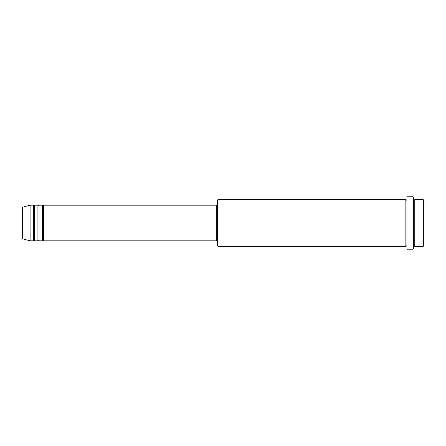 <?xml version="1.0" encoding="UTF-8"?>
<svg xmlns="http://www.w3.org/2000/svg" width="446" height="446" viewBox="0 0 446 446"><rect width="100%" height="100%" fill="white"/><g stroke="black" fill="none" stroke-linecap="round" stroke-linejoin="round"><path stroke-width="0.67" d="M22.3 238.32L22.3 207.68L22.713 207.139L22.713 238.861L22.3 238.32M43.485 205.16L43.485 240.84L216.31 240.84L216.31 205.16L43.485 205.16L42.928 205.718L42.37 205.16L42.37 240.84L39.025 240.84L39.025 205.16L42.37 205.16M37.91 205.16L37.91 240.84L34.565 240.84L34.565 205.16L37.91 205.16L38.468 205.718L39.025 205.16M33.45 205.16L33.45 240.84L30.105 240.84L30.105 205.16L33.45 205.16L34.008 205.718L34.565 205.16M423.142 199.585L423.7 200.143L423.7 245.857L423.142 246.415L423.142 199.585L414.78 199.585L414.78 246.415L423.142 246.415M217.982 246.415L217.425 245.857L217.425 200.143L217.982 199.585L217.982 246.415L405.86 246.415L405.86 199.585L406.418 200.143L406.975 199.585M413.108 196.797L413.665 197.355L413.665 248.645L413.108 249.202L413.108 196.797L406.975 196.797L406.975 249.202L413.108 249.202M413.665 199.585L414.223 200.143L414.78 199.585M216.31 240.282L217.425 240.282M22.713 238.861L30.105 240.84M22.713 207.139L30.105 205.16M217.982 199.585L405.86 199.585M216.31 205.718L217.425 205.718M405.86 246.415L406.418 245.857L406.975 246.415M414.78 246.415L414.223 245.857L413.665 246.415M34.565 240.84L34.008 240.282L33.45 240.84M39.025 240.84L38.468 240.282L37.91 240.84M43.485 240.84L42.928 240.282L42.37 240.84"/></g></svg>
